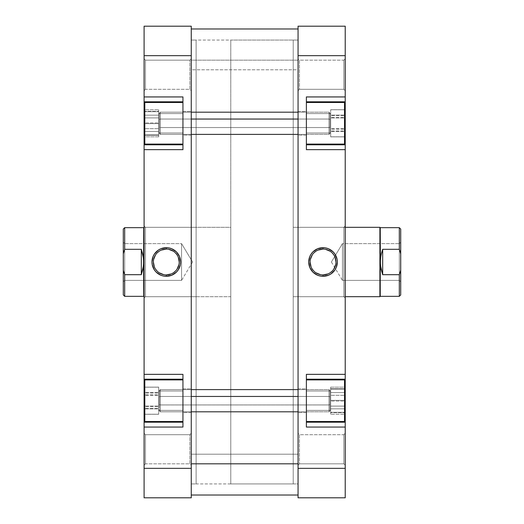 <?xml version="1.0" encoding="UTF-8"?>
<svg xmlns="http://www.w3.org/2000/svg" width="524" height="524" viewBox="0 0 524 524"><rect width="100%" height="100%" fill="white"/><g stroke="black" fill="none" stroke-linecap="round" stroke-linejoin="round"><path stroke-width="0.39" stroke-dasharray="2.62 1.97" d="M306.383 421.512L344.53 421.512L344.53 379.9L306.383 379.9L306.383 427.06L306.383 374.352L306.383 427.06L306.383 379.9L344.53 379.9L344.53 421.512L344.53 379.9L344.53 421.512L344.53 379.998L344.53 421.512L306.383 421.512M306.383 144.1L344.53 144.1L344.53 102.488L306.383 102.488L306.383 149.648L306.383 96.94L306.383 149.648L306.383 102.488L344.53 102.488L344.53 144.1L344.53 102.488L344.53 144.1L344.53 102.586L344.53 144.1L306.383 144.1M343.836 463.819L343.836 434.691L345.224 433.302L345.224 465.207L343.836 463.819L343.836 434.691L345.224 433.302L345.224 465.207L343.836 463.819L299.453 463.819L298.064 465.207L298.064 433.302L299.453 434.691L299.453 463.819L298.064 465.207L298.064 433.302L299.453 434.691L299.453 463.819L299.453 434.691L343.836 434.691L343.836 463.819L299.453 463.819L299.453 434.691L343.836 434.691L343.836 463.819L343.836 434.691L299.453 434.691L299.453 463.819L343.836 463.819L343.836 434.691L299.453 434.691L299.453 463.819L343.836 463.819L345.224 465.207L345.224 433.302L345.224 464.899L345.224 433.302L343.836 434.691L343.836 463.819L345.224 465.207L345.224 433.302L343.836 434.691L343.836 463.819M343.836 89.309L343.836 60.181L345.224 58.793L345.224 90.698L343.836 89.309L343.836 60.181L345.224 58.793L345.224 90.698L343.836 89.309L299.453 89.309L298.064 90.698L298.064 58.793L299.453 60.181L299.453 89.309L298.064 90.698L298.064 58.793L299.453 60.181L299.453 89.309L299.453 60.181L343.836 60.181L343.836 89.309L299.453 89.309L299.453 60.181L343.836 60.181L343.836 89.309L343.836 60.181L299.453 60.181L299.453 89.309L343.836 89.309L343.836 60.181L299.453 60.181L299.453 89.309L343.836 89.309L345.224 90.698L345.224 58.793L345.224 90.39L345.224 58.793L343.836 60.181L343.836 89.309L345.224 90.698L345.224 58.793L343.836 60.181L343.836 89.309M343.836 296.676L343.836 227.324L345.224 225.936L345.224 298.064L343.836 296.676L293.211 296.676L293.211 227.324L343.836 227.324L343.836 296.676L343.836 227.324L293.211 227.324L293.211 262L293.211 40.073L293.211 483.927L298.064 483.927L298.064 40.073L293.211 40.073L293.211 296.676L293.211 227.324L293.211 296.676L343.836 296.676L345.224 298.064L345.224 225.936L345.224 297.37L345.224 225.936L343.836 227.324L343.836 296.676M323.033 249.077A12.923 12.923 0 0 0 310.11 262A12.923 12.923 0 0 0 323.033 274.923A12.923 12.923 0 0 0 335.95 262A12.923 12.923 0 0 0 323.033 249.077L325.555 249.326M298.064 135.087L298.064 111.507L306.383 111.507L306.383 135.087L298.064 135.087L298.064 111.507L306.383 111.507L306.383 135.087L298.064 135.087L306.383 135.087L306.383 111.507L298.064 111.507L298.064 135.087L306.383 135.087L306.383 111.507L298.064 111.507L298.064 135.087M298.064 412.493L298.064 388.913L306.383 388.913L306.383 412.493L298.064 412.493L298.064 388.913L306.383 388.913L306.383 412.493L298.064 412.493L306.383 412.493L306.383 388.913L298.064 388.913L298.064 412.493L306.383 412.493L306.383 388.913L298.064 388.913L298.064 412.493M330.657 390.996L330.657 410.416L306.383 410.416L306.383 390.996L330.657 390.996L330.657 410.416L306.383 410.416L306.383 390.996L330.657 390.996L306.383 390.996L306.383 410.416L330.657 410.416L330.657 390.996L306.383 390.996L306.383 410.416L330.657 410.416L330.657 387.184L344.53 387.184L344.53 414.229L344.53 387.184L344.53 395.312L330.657 395.312L344.53 395.312L344.53 408.831L330.657 408.831L330.657 387.184L330.657 414.229L330.657 408.831L344.53 408.831L344.53 414.229L330.657 414.229L344.53 414.229L344.53 406.1L330.657 406.1L344.53 406.1L344.53 392.581L330.657 392.581L344.53 392.581L344.53 387.184L330.657 387.184L330.657 414.229L330.657 390.996M330.657 113.584L330.657 133.004L306.383 133.004L306.383 113.584L330.657 113.584L330.657 133.004L306.383 133.004L306.383 113.584L330.657 113.584L306.383 113.584L306.383 133.004L330.657 133.004L330.657 113.584L306.383 113.584L306.383 133.004L330.657 133.004L330.657 113.584M345.224 143.157L345.224 144.794L306.383 144.794L306.383 149.648L345.224 149.648L306.383 149.648L306.383 144.794L345.224 144.794L306.383 144.794L345.224 144.794L306.383 144.794L345.224 144.794L345.224 101.794L345.224 497.8L298.064 497.8L298.064 26.2L345.224 26.2L345.224 101.794L306.383 101.794L345.224 101.794L306.383 101.794L306.383 144.794L306.383 101.794L345.224 101.794L306.383 101.794L306.383 96.94L345.224 96.94L306.383 96.94L306.383 101.794L345.224 101.794L345.224 103.431M345.224 380.843L345.224 422.206L306.383 422.206L306.383 427.06L345.224 427.06L306.383 427.06L306.383 422.206L345.224 422.206L306.383 422.206L306.383 379.206L306.383 422.206L345.224 422.206L306.383 422.206L345.224 422.206L345.224 420.569M298.064 90.698L298.064 58.793L298.064 90.698L298.064 58.793L298.064 90.698L299.453 89.309L299.453 60.181L298.064 58.793L298.064 90.698L299.453 89.309L299.453 60.181L298.064 58.793L298.064 90.698M298.064 465.207L298.064 433.302L298.064 465.207L298.064 433.302L298.064 465.207L299.453 463.819L299.453 434.691L298.064 433.302L298.064 465.207L299.453 463.819L299.453 434.691L298.064 433.302L298.064 465.207M298.064 388.913L298.064 412.27L298.064 388.913M298.064 111.507L298.064 134.858L298.064 111.507M298.064 40.073L298.064 483.927L298.064 40.073L298.064 483.927L293.211 483.927L293.211 40.073L298.064 40.073L298.064 483.927L298.064 454.203L191.26 454.203L191.26 483.927L191.26 69.797L298.064 69.797L298.064 483.809L298.064 69.797L191.26 69.797L191.26 40.191L191.26 483.809L191.26 40.073L191.26 454.203L298.064 454.203L298.064 40.073L191.26 40.073L191.26 483.927L196.114 483.927L196.114 40.073L191.26 40.073L191.26 41.141L191.26 40.073L196.114 40.073L196.114 483.927L196.114 40.073L196.114 483.927L191.26 483.927L191.26 40.073M345.224 422.206L345.224 468.345L298.064 468.345L298.064 497.8L345.224 497.8L345.224 468.345L298.064 468.345L298.064 55.655L345.224 55.655L345.224 101.794M345.224 144.794L345.224 374.352L306.383 374.352L345.224 374.352L345.224 379.206L306.383 379.206L345.224 379.206L306.383 379.206L345.224 379.206L306.383 379.206L306.383 374.352L306.383 379.206L345.224 379.206M298.064 55.655L298.064 26.2L345.224 26.2L345.224 55.655L298.064 55.655M327.978 273.941L330.212 272.742M332.17 271.137L333.775 269.179M335.701 264.522L335.95 262M334.967 257.055L333.775 254.821M332.17 252.863L330.212 251.258M318.088 250.059L315.854 251.258M313.896 252.863L312.284 254.821M310.359 259.478L310.11 262M311.092 266.945L312.284 269.179M313.896 271.137L315.854 272.742M320.511 274.674L323.033 274.923M306.383 388.913L306.383 412.493L306.383 388.913M306.383 410.416L306.383 390.996L306.383 410.416M344.53 389.09L344.53 412.663L344.53 388.749L330.657 388.749L330.657 389.09L344.53 389.09L330.657 389.09L330.657 412.663L330.657 388.749L344.53 388.749L344.53 400.369L330.657 400.369L344.53 400.369L344.53 412.322L330.657 412.322L344.53 412.322L344.53 412.663L330.657 412.663L344.53 412.663L344.53 401.043L330.657 401.043L344.53 401.043L344.53 389.09M306.383 111.507L306.383 135.087L306.383 111.507M306.383 133.004L306.383 113.584L306.383 133.004M344.53 115.601L344.53 136.869L344.53 109.719L344.53 129.173L330.657 129.173L330.657 115.601L344.53 115.601L330.657 115.601L330.657 109.719L330.657 136.869L330.657 129.173L344.53 129.173L344.53 136.869L330.657 136.869L344.53 136.869L344.53 130.987L330.657 130.987L344.53 130.987L344.53 117.415L330.657 117.415L344.53 117.415L344.53 109.719L330.657 109.719L344.53 109.719L344.53 115.601M344.53 109.778L344.53 136.81L344.53 109.778L344.53 115.116L330.657 115.116L330.657 109.778L344.53 109.778L330.657 109.778L330.657 136.81L330.657 115.116L344.53 115.116L344.53 128.629L330.657 128.629L344.53 128.629L344.53 136.81L330.657 136.81L344.53 136.81L344.53 131.472L330.657 131.472L344.53 131.472L344.53 117.959L330.657 117.959L344.53 117.959L344.53 109.778M330.657 388.749L330.657 412.663L330.657 388.749M330.657 129.173L330.657 109.719L330.657 129.173M330.657 115.116L330.657 136.81L330.657 115.116M298.064 60.188L191.26 60.188L191.26 28.977L191.26 495.023L191.26 60.188L298.064 60.188L298.064 494.905L298.064 28.977L298.064 495.023L298.064 60.188M182.935 102.488L144.794 102.488L144.794 144.1L182.935 144.1L182.935 96.94L182.935 149.648L182.935 96.94L182.935 144.1L144.794 144.1L144.794 102.488L144.794 144.1L144.794 102.488L144.794 144.002L144.794 102.488L182.935 102.488M182.935 379.9L144.794 379.9L144.794 421.512L182.935 421.512L182.935 374.352L182.935 427.06L182.935 374.352L182.935 421.512L144.794 421.512L144.794 379.9L144.794 421.512L144.794 379.9L144.794 421.414L144.794 379.9L182.935 379.9M145.489 60.181L145.489 89.309L144.1 90.698L144.1 58.793L145.489 60.181L145.489 89.309L144.1 90.698L144.1 58.793L145.489 60.181L189.871 60.181L191.26 58.793L191.26 90.698L189.871 89.309L189.871 60.181L191.26 58.793L191.26 90.698L189.871 89.309L189.871 60.181L189.871 89.309L145.489 89.309L145.489 60.181L189.871 60.181L189.871 89.309L145.489 89.309L145.489 60.181L145.489 89.309L189.871 89.309L189.871 60.181L145.489 60.181L145.489 89.309L189.871 89.309L189.871 60.181L145.489 60.181L144.1 58.793L144.1 90.698L144.1 59.101L144.1 90.698L145.489 89.309L145.489 60.181L144.1 58.793L144.1 90.698L145.489 89.309L145.489 60.181M145.489 434.691L145.489 463.819L144.1 465.207L144.1 433.302L145.489 434.691L145.489 463.819L144.1 465.207L144.1 433.302L145.489 434.691L189.871 434.691L191.26 433.302L191.26 465.207L189.871 463.819L189.871 434.691L191.26 433.302L191.26 465.207L189.871 463.819L189.871 434.691L189.871 463.819L145.489 463.819L145.489 434.691L189.871 434.691L189.871 463.819L145.489 463.819L145.489 434.691L145.489 463.819L189.871 463.819L189.871 434.691L145.489 434.691L145.489 463.819L189.871 463.819L189.871 434.691L145.489 434.691L144.1 433.302L144.1 465.207L144.1 433.61L144.1 465.207L145.489 463.819L145.489 434.691L144.1 433.302L144.1 465.207L145.489 463.819L145.489 434.691M145.489 227.324L145.489 296.676L144.1 298.064L144.1 225.936L145.489 227.324L196.114 227.324L196.114 296.676L145.489 296.676L145.489 227.324L145.489 296.676L196.114 296.676L196.114 227.324L196.114 296.676L196.114 227.324L145.489 227.324L144.1 225.936L144.1 298.064L144.1 226.63L144.1 298.064L145.489 296.676L145.489 227.324M166.291 274.923A12.923 12.923 0 0 0 179.215 262A12.923 12.923 0 0 0 166.291 249.077A12.923 12.923 0 0 0 153.375 262A12.923 12.923 0 0 0 166.291 274.923L163.77 274.674M191.26 388.913L191.26 412.493L182.935 412.493L182.935 388.913L191.26 388.913L191.26 412.493L182.935 412.493L182.935 388.913L191.26 388.913L182.935 388.913L182.935 412.493L191.26 412.493L191.26 388.913L182.935 388.913L182.935 412.493L191.26 412.493L191.26 388.913M191.26 111.507L191.26 135.087L182.935 135.087L182.935 111.507L191.26 111.507L191.26 135.087L182.935 135.087L182.935 111.507L191.26 111.507L182.935 111.507L182.935 135.087L191.26 135.087L191.26 111.507L182.935 111.507L182.935 135.087L191.26 135.087L191.26 111.507M158.667 133.004L158.667 113.584L182.935 113.584L182.935 133.004L158.667 133.004L158.667 113.584L182.935 113.584L182.935 133.004L158.667 133.004L182.935 133.004L182.935 113.584L158.667 113.584L158.667 133.004L182.935 133.004L182.935 113.584L158.667 113.584L158.667 136.816L144.794 136.816L144.794 109.771L144.794 136.816L144.794 128.688L158.667 128.688L144.794 128.688L144.794 115.169L158.667 115.169L158.667 136.816L158.667 109.771L158.667 115.169L144.794 115.169L144.794 109.771L158.667 109.771L144.794 109.771L144.794 117.9L158.667 117.9L144.794 117.9L144.794 131.419L158.667 131.419L144.794 131.419L144.794 136.816L158.667 136.816L158.667 109.771L158.667 133.004M158.667 410.416L158.667 390.996L182.935 390.996L182.935 410.416L158.667 410.416L158.667 390.996L182.935 390.996L182.935 410.416L158.667 410.416L182.935 410.416L182.935 390.996L158.667 390.996L158.667 410.416L182.935 410.416L182.935 390.996L158.667 390.996L158.667 410.416M144.1 380.843L144.1 379.206L182.935 379.206L182.935 374.352L144.1 374.352L182.935 374.352L182.935 379.206L144.1 379.206L182.935 379.206L144.1 379.206L182.935 379.206L144.1 379.206L144.1 422.206L144.1 26.2L191.26 26.2L191.26 497.8L144.1 497.8L144.1 422.206L182.935 422.206L144.1 422.206L182.935 422.206L182.935 379.206L182.935 422.206L144.1 422.206L182.935 422.206L182.935 427.06L144.1 427.06L182.935 427.06L182.935 422.206L144.1 422.206L144.1 420.569M144.1 143.157L144.1 101.794L182.935 101.794L182.935 96.94L144.1 96.94L182.935 96.94L182.935 101.794L144.1 101.794L182.935 101.794L182.935 144.794L182.935 101.794L144.1 101.794L182.935 101.794L144.1 101.794L144.1 103.431M191.26 433.302L191.26 465.207L191.26 433.302L191.26 465.207L191.26 433.302L189.871 434.691L189.871 463.819L191.26 465.207L191.26 433.302L189.871 434.691L189.871 463.819L191.26 465.207L191.26 433.302M191.26 58.793L191.26 90.698L191.26 58.793L191.26 90.698L191.26 58.793L189.871 60.181L189.871 89.309L191.26 90.698L191.26 58.793L189.871 60.181L189.871 89.309L191.26 90.698L191.26 58.793M191.26 135.087L191.26 111.73L191.26 135.087M191.26 412.493L191.26 389.142L191.26 412.493M144.1 101.794L144.1 55.655L191.26 55.655L191.26 26.2L144.1 26.2L144.1 55.655L191.26 55.655L191.26 468.345L144.1 468.345L144.1 422.206M144.1 379.206L144.1 149.648L182.935 149.648L144.1 149.648L144.1 144.794L182.935 144.794L144.1 144.794L182.935 144.794L144.1 144.794L182.935 144.794L182.935 149.648L182.935 144.794L144.1 144.794M191.26 468.345L191.26 497.8L144.1 497.8L144.1 468.345L191.26 468.345M161.346 250.059L159.113 251.258M157.154 252.863L155.549 254.821M153.617 259.478L153.375 262M154.357 266.945L155.549 269.179M157.154 271.137L159.113 272.742M171.237 273.941L173.47 272.742M175.429 271.137L177.033 269.179M178.966 264.522L179.215 262M178.232 257.055L177.033 254.821M175.429 252.863L173.47 251.258M168.813 249.326L166.291 249.077M182.935 135.087L182.935 111.507L182.935 135.087M182.935 113.584L182.935 133.004L182.935 113.584M144.794 134.91L144.794 111.337L144.794 135.251L158.667 135.251L158.667 134.91L144.794 134.91L158.667 134.91L158.667 111.337L158.667 135.251L144.794 135.251L144.794 123.631L158.667 123.631L144.794 123.631L144.794 111.678L158.667 111.678L144.794 111.678L144.794 111.337L158.667 111.337L144.794 111.337L144.794 122.957L158.667 122.957L144.794 122.957L144.794 134.91M182.935 412.493L182.935 388.913L182.935 412.493M182.935 390.996L182.935 410.416L182.935 390.996M144.794 408.399L144.794 387.131L144.794 414.281L144.794 394.827L158.667 394.827L158.667 408.399L144.794 408.399L158.667 408.399L158.667 414.281L158.667 387.131L158.667 394.827L144.794 394.827L144.794 387.131L158.667 387.131L144.794 387.131L144.794 393.013L158.667 393.013L144.794 393.013L144.794 406.585L158.667 406.585L144.794 406.585L144.794 414.281L158.667 414.281L144.794 414.281L144.794 408.399M144.794 414.222L144.794 387.19L144.794 414.222L144.794 408.884L158.667 408.884L158.667 414.222L144.794 414.222L158.667 414.222L158.667 387.19L158.667 408.884L144.794 408.884L144.794 395.371L158.667 395.371L144.794 395.371L144.794 387.19L158.667 387.19L144.794 387.19L144.794 392.528L158.667 392.528L144.794 392.528L144.794 406.041L158.667 406.041L144.794 406.041L144.794 414.222M158.667 135.251L158.667 111.337L158.667 135.251M158.667 394.827L158.667 414.281L158.667 394.827M158.667 408.884L158.667 387.19L158.667 408.884M399.321 274.681L400.703 270.214L400.703 294.94L400.703 253.786L400.703 270.214L399.321 274.681L399.321 296.329L399.321 274.681L382.677 274.681L382.677 249.319L380.856 255.548L380.247 262L380.247 227.671L380.398 265.242L382.677 274.681L399.321 274.681M345.224 227.324L293.211 227.324L293.211 296.676L345.224 296.676L293.211 296.676L293.211 40.073L293.211 483.927L230.789 483.927L230.789 40.073L293.211 40.073L293.211 296.676L293.211 227.324L345.224 227.324M399.321 249.319L382.677 249.319L382.677 274.681L380.856 268.452L380.247 262L380.247 296.329L380.398 258.758L382.677 249.319L399.321 249.319L399.321 227.671L399.321 249.319L400.703 253.786L399.321 249.319M399.321 280.379L399.321 243.621L400.703 242.232L400.703 281.768L399.321 280.379L342.447 280.379L331.404 262L342.447 243.621L342.447 280.379L342.447 243.621L399.321 243.621L399.321 280.379L399.321 243.621L342.447 243.621L342.447 280.379L399.321 280.379L400.703 281.768L400.703 242.232L400.703 281.768L400.703 242.232L399.321 243.621L399.321 280.379M144.1 227.324L230.789 227.324L230.789 296.676L144.1 296.676L144.1 227.324L144.1 296.676L144.1 227.324L144.1 296.676L230.789 296.676L230.789 262L230.789 483.927L293.211 483.927L293.211 40.073L230.789 40.073L230.789 483.927L230.789 227.324L230.789 296.676L230.789 227.324L144.1 227.324M143.753 296.329L143.753 227.671L143.753 262L143.144 255.548L141.323 249.319L124.679 249.319L123.297 253.786L123.297 229.06L123.297 270.214L123.297 253.786L124.679 249.319L124.679 227.671L124.679 249.319L141.323 249.319L141.323 274.681L141.323 249.319L143.144 255.548L143.753 262L143.753 296.329M124.679 280.379L124.679 243.621L123.297 242.232L123.297 281.768L124.679 280.379L181.553 280.379L192.596 262L181.553 243.621L181.553 280.379L181.553 243.621L124.679 243.621L124.679 280.379L124.679 243.621L181.553 243.621L181.553 280.379L124.679 280.379L123.297 281.768L123.297 242.232L123.297 281.67L123.297 242.232L124.679 243.621L124.679 280.379M123.297 294.94L123.297 270.214L124.679 274.681L141.323 274.681L143.144 268.452L143.753 262L143.144 268.452L141.323 274.681L124.679 274.681L124.679 296.329L124.679 274.681L123.297 270.214L123.297 294.94M192.596 262L181.553 280.379L181.553 243.621L192.596 262M230.789 40.073L230.789 240.247L230.789 40.073M400.703 229.06L400.703 253.786L400.703 229.06M331.404 262L342.447 280.379L342.447 243.621L331.404 262M379.9 296.676L379.9 227.324L379.9 296.676M160.331 396.452L159.355 396.825L159.355 410.829L159.355 404.587L160.331 404.954L160.331 411.805L160.331 396.452L160.331 411.805L160.331 404.954L328.993 404.954L329.963 404.587L329.963 410.829L329.963 396.825L328.993 396.452L328.993 411.805L328.993 396.452L160.331 396.452L328.993 396.452L328.993 389.607L328.993 404.954L160.331 404.954L160.331 389.607L160.331 404.954L159.355 404.587L159.355 390.583L159.355 400.703L159.355 390.773L159.355 396.825L160.331 396.452L159.355 396.825L159.355 410.829L159.355 404.587L160.331 404.954L160.331 411.805L160.331 396.452L160.331 411.805L160.331 404.954L328.993 404.954L328.993 389.607L328.993 396.452L329.963 396.825L329.963 410.829L329.963 404.587L328.993 404.954L329.963 404.587L329.963 410.829L329.963 396.825L328.993 396.452L328.993 411.805L328.993 396.452L298.064 396.452L328.993 396.452L328.993 389.607L328.993 404.954L160.331 404.954L160.331 389.607L160.331 396.452L191.26 396.452L160.331 396.452L160.331 389.607L160.331 404.954L159.355 404.587L159.355 400.709L159.355 410.829L159.355 390.583L159.355 400.703L159.355 390.773L159.355 396.825L160.331 396.452M160.331 119.046L159.355 119.413L159.355 133.417L159.355 127.175L160.331 127.548L160.331 134.393L160.331 119.046L160.331 134.393L160.331 127.548L328.993 127.548L329.963 127.175L329.963 133.417L329.963 119.413L328.993 119.046L328.993 134.393L328.993 119.046L160.331 119.046L328.993 119.046L328.993 112.195L328.993 127.548L160.331 127.548L160.331 112.195L160.331 127.548L159.355 127.175L159.355 113.171L159.355 125.262L159.355 113.361L159.355 119.413L160.331 119.046L159.355 119.413L159.355 133.417L159.355 127.175L160.331 127.548L160.331 134.393L160.331 119.046L160.331 134.393L160.331 127.548L328.993 127.548L328.993 112.195L328.993 119.046L329.963 119.413L329.963 133.417L329.963 127.175L328.993 127.548L329.963 127.175L329.963 133.417L329.963 119.413L328.993 119.046L328.993 134.393L328.993 119.046L298.064 119.046L328.993 119.046L328.993 112.195L328.993 127.548L160.331 127.548L160.331 112.195L160.331 119.046L191.26 119.046L160.331 119.046L160.331 112.195L160.331 127.548L159.355 127.175L159.355 133.417L159.355 113.171L159.355 125.262L159.355 113.361L159.355 119.413L160.331 119.046M329.963 127.175L329.963 113.171L329.963 133.417L329.963 127.175L328.993 127.548L328.993 112.195L328.993 119.046L329.963 119.413L329.963 113.171L329.963 127.175M329.963 404.587L329.963 390.583L329.963 410.829L329.963 404.587L328.993 404.954L328.993 389.607L328.993 396.452L329.963 396.825L329.963 390.583L329.963 404.587M191.26 483.927L298.064 483.927M191.26 411.805L160.331 411.805L159.355 410.829L160.331 411.805L328.993 411.805L329.963 410.829L328.993 411.805L298.064 411.805M191.26 389.607L160.331 389.607L159.355 390.583L160.331 389.607L328.993 389.607L329.963 390.583L328.993 389.607L298.064 389.607M191.26 134.393L160.331 134.393L159.355 133.417L160.331 134.393L328.993 134.393L329.963 133.417L328.993 134.393L298.064 134.393M191.26 112.195L160.331 112.195L159.355 113.171L160.331 112.195L328.993 112.195L329.963 113.171L328.993 112.195L298.064 112.195"/><path stroke-width="0.79" d="M306.383 144.1L344.53 144.1L344.53 102.488L306.383 102.488L344.53 102.488L344.53 144.1L306.383 144.1M306.383 421.512L344.53 421.512L344.53 379.9L306.383 379.9L344.53 379.9L344.53 421.512L306.383 421.512M323.033 249.077L323.033 247.695A14.305 14.305 0 0 1 337.338 262A14.305 14.305 0 0 1 323.033 276.305L328.509 275.218L330.978 273.895L334.928 269.952L336.251 267.476L337.338 262L337.063 259.21L334.928 254.048L333.146 251.88L328.509 248.782L325.823 247.97L323.033 247.695L317.557 248.782L312.913 251.88L311.132 254.048L309.808 256.524L308.721 262L309.808 267.476L312.913 272.12L317.557 275.218L320.236 276.03L323.033 276.305L323.033 274.923A12.923 12.923 0 0 0 335.95 262A12.923 12.923 0 0 0 323.033 249.077A12.923 12.923 0 0 0 310.11 262A12.923 12.923 0 0 0 323.033 274.923L323.033 276.305A14.305 14.305 0 0 1 308.721 262A14.305 14.305 0 0 1 323.033 247.695L323.033 249.077A12.923 12.923 0 0 1 335.95 262A12.923 12.923 0 0 1 323.033 274.923A12.923 12.923 0 0 1 310.11 262A12.923 12.923 0 0 1 323.033 249.077L318.088 250.059M306.383 96.94L306.383 149.648L345.224 149.648L345.224 144.794L306.383 144.794L345.224 144.794L345.224 374.352L345.224 149.648L306.383 149.648L306.383 96.94L345.224 96.94L345.224 26.2L298.064 26.2L298.064 497.8L345.224 497.8L345.224 422.206L306.383 422.206L345.224 422.206L345.224 468.345L298.064 468.345L298.064 55.655L345.224 55.655L345.224 96.94L306.383 96.94M306.383 374.352L306.383 427.06L345.224 427.06L306.383 427.06L306.383 374.352L345.224 374.352L306.383 374.352M345.224 420.569L345.224 380.843M345.224 379.206L306.383 379.206L345.224 379.206L345.224 374.352L345.224 422.206M345.224 143.157L345.224 103.431M345.224 101.794L306.383 101.794L345.224 101.794L345.224 96.94L345.224 144.794M345.224 497.8L298.064 497.8L298.064 468.345L345.224 468.345L345.224 497.8M298.064 26.2L298.064 55.655L345.224 55.655L345.224 26.2L298.064 26.2M323.033 274.923L327.978 273.941M330.212 272.742L332.17 271.137M333.775 269.179L335.701 264.522M335.95 262L334.967 257.055M333.775 254.821L332.17 252.863M330.212 251.258L325.555 249.326M315.854 251.258L313.896 252.863M312.284 254.821L310.359 259.478M310.11 262L311.092 266.945M312.284 269.179L313.896 271.137M315.854 272.742L320.511 274.674M191.26 463.812L298.064 463.812L191.26 463.812M182.935 379.9L144.794 379.9L144.794 421.512L182.935 421.512L144.794 421.512L144.794 379.9L182.935 379.9M182.935 102.488L144.794 102.488L144.794 144.1L182.935 144.1L144.794 144.1L144.794 102.488L182.935 102.488M166.291 274.923L166.291 276.305A14.305 14.305 0 0 1 151.986 262A14.305 14.305 0 0 1 166.291 247.695L160.816 248.782L158.346 250.105L154.397 254.048L153.073 256.524L151.986 262L152.261 264.79L154.397 269.952L156.178 272.12L160.816 275.218L163.501 276.03L166.291 276.305L171.767 275.218L176.411 272.12L178.193 269.952L180.328 264.79L180.603 262L179.509 256.524L176.411 251.88L171.767 248.782L169.082 247.97L166.291 247.695L166.291 249.077A12.923 12.923 0 0 0 153.375 262A12.923 12.923 0 0 0 166.291 274.923A12.923 12.923 0 0 0 179.215 262A12.923 12.923 0 0 0 166.291 249.077L166.291 247.695A14.305 14.305 0 0 1 180.603 262A14.305 14.305 0 0 1 166.291 276.305L166.291 274.923A12.923 12.923 0 0 1 153.375 262A12.923 12.923 0 0 1 166.291 249.077A12.923 12.923 0 0 1 179.215 262A12.923 12.923 0 0 1 166.291 274.923L171.237 273.941M182.935 427.06L182.935 374.352L144.1 374.352L144.1 379.206L182.935 379.206L144.1 379.206L144.1 149.648L144.1 374.352L182.935 374.352L182.935 427.06L144.1 427.06L144.1 497.8L191.26 497.8L191.26 26.2L144.1 26.2L144.1 101.794L182.935 101.794L144.1 101.794L144.1 55.655L191.26 55.655L191.26 468.345L144.1 468.345L144.1 427.06L182.935 427.06M182.935 149.648L182.935 96.94L144.1 96.94L182.935 96.94L182.935 149.648L144.1 149.648L182.935 149.648M144.1 103.431L144.1 143.157M144.1 144.794L182.935 144.794L144.1 144.794L144.1 149.648L144.1 101.794M144.1 380.843L144.1 420.569M144.1 422.206L182.935 422.206L144.1 422.206L144.1 427.06L144.1 379.206M144.1 26.2L191.26 26.2L191.26 55.655L144.1 55.655L144.1 26.2M191.26 497.8L191.26 468.345L144.1 468.345L144.1 497.8L191.26 497.8M166.291 249.077L161.346 250.059M159.113 251.258L157.154 252.863M155.549 254.821L153.617 259.478M153.375 262L154.357 266.945M155.549 269.179L157.154 271.137M159.113 272.742L163.77 274.674M173.47 272.742L175.429 271.137M177.033 269.179L178.966 264.522M179.215 262L178.232 257.055M177.033 254.821L175.429 252.863M173.47 251.258L168.813 249.326M400.703 294.94L399.321 296.329L399.321 274.681L382.677 274.681L382.677 249.319L399.321 249.319L400.703 253.786L400.703 229.06L400.703 270.214L400.703 253.786L399.321 249.319L399.321 227.671L380.247 227.671L399.321 227.671L399.321 249.319L382.677 249.319L382.677 274.681L380.398 265.242L380.247 227.671L379.9 227.324L345.224 227.324L379.9 227.324L379.9 296.676L379.9 227.324L380.247 227.671L380.247 262L380.856 255.548L382.677 249.319L380.856 255.548L380.247 262L380.247 296.329L380.247 262L380.856 268.452L382.677 274.681L399.321 274.681L399.321 296.329L400.703 294.94L400.703 270.214L399.321 274.681L400.703 270.214L400.703 294.94M345.224 296.676L379.9 296.676L380.247 296.329L379.9 296.676L345.224 296.676M124.679 274.681L123.297 270.214L123.297 294.94L124.679 296.329L124.679 274.681L123.297 270.214L123.297 294.94L124.679 296.329L124.679 274.681L141.323 274.681L141.323 249.319L143.144 255.548L143.753 262L143.753 227.671L124.679 227.671L124.679 249.319L141.323 249.319L141.323 274.681L124.679 274.681M144.1 296.676L143.753 296.329L144.1 296.676M143.753 227.671L144.1 227.324L143.753 227.671L143.602 265.242L141.323 274.681L143.144 268.452L143.753 262L143.753 296.329L143.602 258.758L141.323 249.319L124.679 249.319L124.679 227.671L143.753 227.671M123.297 229.06L123.297 270.214L123.297 253.786L124.679 249.319L123.297 253.786L123.297 229.06L124.679 227.671M298.064 119.046L191.26 119.046L298.064 119.046M298.064 396.452L191.26 396.452L298.064 396.452M298.064 28.977L191.26 28.977M298.064 495.023L191.26 495.023M143.753 296.329L124.679 296.329M399.321 296.329L380.247 296.329M399.321 227.671L400.703 229.06M191.26 134.393L298.064 134.393M191.26 112.195L298.064 112.195M191.26 411.805L298.064 411.805M191.26 389.607L298.064 389.607"/></g></svg>
